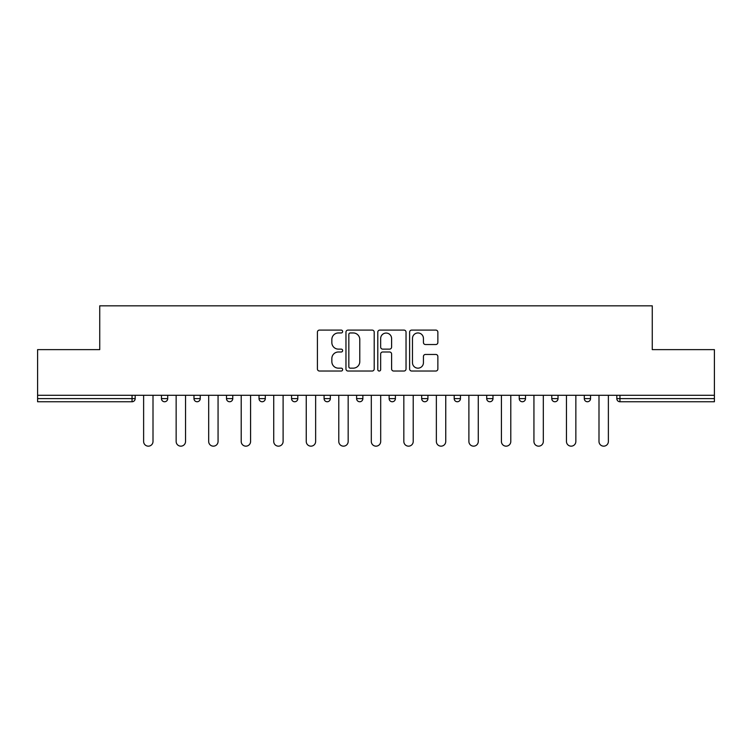 <?xml version="1.0" encoding="UTF-8"?>
<svg xmlns="http://www.w3.org/2000/svg" width="752" height="752" viewBox="0 0 752 752"><rect width="100%" height="100%" fill="white"/><g stroke="black" fill="none" stroke-linecap="round" stroke-linejoin="round"><path stroke-width="1.13" d="M342.639 331.529A1.429 1.429 0 0 0 341.211 330.1L319.459 330.1A2.049 2.049 0 0 0 317.419 332.14L317.419 368.978A2.049 2.049 0 0 0 319.459 371.027L341.211 371.027A1.429 1.429 0 0 0 342.639 369.599A1.429 1.429 0 0 0 341.211 368.16L338.391 368.16A6.552 6.552 0 0 1 331.848 361.618L331.848 358.544A6.552 6.552 0 0 1 338.391 351.992L341.211 351.992A1.429 1.429 0 0 0 342.639 350.564A1.429 1.429 0 0 0 341.211 349.125L338.391 349.125A6.552 6.552 0 0 1 331.848 342.583L331.848 339.509A6.552 6.552 0 0 1 338.391 332.957L341.211 332.957A1.429 1.429 0 0 0 342.639 331.529M435.812 344.529A2.049 2.049 0 0 0 437.861 342.48L437.861 332.14A2.049 2.049 0 0 0 435.812 330.1L411.664 330.1A2.049 2.049 0 0 0 409.614 332.14L409.614 368.978A2.049 2.049 0 0 0 411.664 371.027L435.812 371.027A2.049 2.049 0 0 0 437.861 368.978L437.861 356.495A2.049 2.049 0 0 0 435.812 354.455L425.472 354.455A2.049 2.049 0 0 0 423.432 356.495L423.432 362.69A5.471 5.471 0 0 1 417.952 368.16A5.471 5.471 0 0 1 412.481 362.69L412.481 338.438A5.471 5.471 0 0 1 417.952 332.957A5.471 5.471 0 0 1 423.432 338.438L423.432 342.48A2.049 2.049 0 0 0 425.472 344.529L435.812 344.529M37.6 395.289L37.6 349.624L99.734 349.624L99.734 305.838L652.266 305.838L652.266 349.624L714.4 349.624L714.4 395.289L37.6 395.289L37.6 398.626L132.051 398.626L132.051 395.289M374.205 332.14A2.049 2.049 0 0 0 372.165 330.1L348.016 330.1A2.049 2.049 0 0 0 345.967 332.14L345.967 368.978A2.049 2.049 0 0 0 348.016 371.027L372.165 371.027A2.049 2.049 0 0 0 374.205 368.978L374.205 332.14M379.835 330.1L403.984 330.1A2.049 2.049 0 0 1 406.033 332.14L406.033 368.978A2.049 2.049 0 0 1 403.984 371.027L393.653 371.027A2.049 2.049 0 0 1 391.604 368.978L391.604 354.042A2.049 2.049 0 0 0 389.555 351.992L382.702 351.992A2.049 2.049 0 0 0 380.653 354.042L380.653 369.599A1.429 1.429 0 0 1 379.224 371.027A1.429 1.429 0 0 1 377.795 369.599L377.795 332.14A2.049 2.049 0 0 1 379.835 330.1M132.051 401.747A3.13 3.13 0 0 0 135.181 398.626L132.051 398.626L132.051 401.747A3.13 3.13 0 0 0 135.181 398.626L135.181 395.289L135.181 398.626A3.13 3.13 0 0 1 132.051 401.747L37.6 401.747L37.6 398.626M714.4 395.289L714.4 401.747L619.949 401.747A3.13 3.13 0 0 1 616.819 398.626L616.819 395.289M161.454 395.289L161.454 398.626L161.454 395.289M164.575 401.747A3.13 3.13 0 0 1 161.454 398.626A3.13 3.13 0 0 0 164.575 401.747A3.13 3.13 0 0 0 167.705 398.626L167.705 395.289L167.705 398.626A3.13 3.13 0 0 1 164.575 401.747A3.13 3.13 0 0 1 161.454 398.626L167.705 398.626A3.13 3.13 0 0 1 164.575 401.747M193.978 395.289L193.978 398.626L193.978 395.289M200.229 395.289L200.229 398.626A3.13 3.13 0 0 1 197.109 401.747A3.13 3.13 0 0 1 193.978 398.626A3.13 3.13 0 0 0 197.109 401.747A3.13 3.13 0 0 0 200.229 398.626A3.13 3.13 0 0 1 197.109 401.747A3.13 3.13 0 0 1 193.978 398.626L200.229 398.626M226.502 395.289L226.502 398.626L226.502 395.289M232.763 395.289L232.763 398.626A3.13 3.13 0 0 1 229.633 401.747A3.13 3.13 0 0 1 226.502 398.626A3.13 3.13 0 0 0 229.633 401.747A3.13 3.13 0 0 0 232.763 398.626A3.13 3.13 0 0 1 229.633 401.747A3.13 3.13 0 0 1 226.502 398.626L232.763 398.626M265.287 395.289L265.287 398.626L259.026 398.626A3.13 3.13 0 0 0 262.157 401.747A3.13 3.13 0 0 1 259.026 398.626L259.026 395.289M291.56 395.289L291.56 398.626L291.56 395.289M297.811 395.289L297.811 398.626L297.811 395.289M324.084 395.289L324.084 398.626L324.084 395.289M330.335 395.289L330.335 398.626A3.13 3.13 0 0 1 327.214 401.747A3.13 3.13 0 0 1 324.084 398.626A3.13 3.13 0 0 0 327.214 401.747A3.13 3.13 0 0 1 324.084 398.626L330.335 398.626A3.13 3.13 0 0 1 327.214 401.747M356.608 395.289L356.608 398.626L356.608 395.289M362.868 395.289L362.868 398.626A3.13 3.13 0 0 1 359.738 401.747A3.13 3.13 0 0 1 356.608 398.626A3.13 3.13 0 0 0 359.738 401.747A3.13 3.13 0 0 0 362.868 398.626A3.13 3.13 0 0 1 359.738 401.747A3.13 3.13 0 0 1 356.608 398.626L362.868 398.626M389.132 395.289L389.132 398.626L389.132 395.289M395.392 395.289L395.392 398.626A3.13 3.13 0 0 1 392.262 401.747A3.13 3.13 0 0 1 389.132 398.626L395.392 398.626A3.13 3.13 0 0 1 392.262 401.747M421.665 395.289L421.665 398.626L421.665 395.289M427.916 395.289L427.916 398.626L427.916 395.289M454.189 395.289L454.189 398.626L454.189 395.289M460.44 395.289L460.44 398.626L460.44 395.289M486.713 395.289L486.713 398.626L486.713 395.289M492.974 395.289L492.974 398.626A3.13 3.13 0 0 1 489.843 401.747A3.13 3.13 0 0 1 486.713 398.626A3.13 3.13 0 0 0 489.843 401.747A3.13 3.13 0 0 0 492.974 398.626A3.13 3.13 0 0 1 489.843 401.747A3.13 3.13 0 0 1 486.713 398.626L492.974 398.626M522.367 401.747A3.13 3.13 0 0 0 525.498 398.626L525.498 395.289L525.498 398.626A3.13 3.13 0 0 1 522.367 401.747A3.13 3.13 0 0 1 519.237 398.626L519.237 395.289M551.771 395.289L551.771 398.626L551.771 395.289M558.022 395.289L558.022 398.626A3.13 3.13 0 0 1 554.891 401.747A3.13 3.13 0 0 1 551.771 398.626A3.13 3.13 0 0 0 554.891 401.747A3.13 3.13 0 0 1 551.771 398.626L558.022 398.626A3.13 3.13 0 0 1 554.891 401.747M590.546 395.289L590.546 398.626A3.13 3.13 0 0 1 587.425 401.747A3.13 3.13 0 0 1 584.295 398.626L584.295 395.289M265.287 398.626A3.13 3.13 0 0 1 262.157 401.747A3.13 3.13 0 0 0 265.287 398.626A3.13 3.13 0 0 1 262.157 401.747A3.13 3.13 0 0 1 259.026 398.626M294.681 401.747A3.13 3.13 0 0 1 291.56 398.626A3.13 3.13 0 0 0 294.681 401.747A3.13 3.13 0 0 0 297.811 398.626A3.13 3.13 0 0 1 294.681 401.747A3.13 3.13 0 0 1 291.56 398.626L297.811 398.626A3.13 3.13 0 0 1 294.681 401.747M424.786 401.747A3.13 3.13 0 0 1 421.665 398.626L427.916 398.626A3.13 3.13 0 0 1 424.786 401.747A3.13 3.13 0 0 0 427.916 398.626M457.319 401.747A3.13 3.13 0 0 1 454.189 398.626A3.13 3.13 0 0 0 457.319 401.747A3.13 3.13 0 0 0 460.44 398.626A3.13 3.13 0 0 1 457.319 401.747A3.13 3.13 0 0 1 454.189 398.626L460.44 398.626M350.263 332.957A1.429 1.429 0 0 0 348.834 334.396L348.834 366.732A1.429 1.429 0 0 0 350.263 368.16L353.233 368.16A6.552 6.552 0 0 0 359.785 361.618L359.785 339.509A6.552 6.552 0 0 0 353.233 332.957L350.263 332.957M391.604 338.541A5.471 5.471 0 0 0 386.133 333.061A5.471 5.471 0 0 0 380.653 338.541L380.653 347.086A2.049 2.049 0 0 0 382.702 349.125L389.555 349.125A2.049 2.049 0 0 0 391.604 347.086L391.604 338.541M143.623 441.471L143.623 395.289L143.623 441.471A4.691 4.691 0 0 0 148.313 446.162A4.691 4.691 0 0 0 153.004 441.471L153.004 395.289M176.147 441.471L176.147 395.289L176.147 441.471A4.691 4.691 0 0 0 180.837 446.162A4.691 4.691 0 0 0 185.537 441.471L185.537 395.289M208.68 441.471L208.68 395.289L208.68 441.471A4.691 4.691 0 0 0 213.371 446.162A4.691 4.691 0 0 0 218.061 441.471L218.061 395.289M241.204 441.471L241.204 395.289L241.204 441.471A4.691 4.691 0 0 0 245.895 446.162A4.691 4.691 0 0 0 250.585 441.471L250.585 395.289M273.728 441.471L273.728 395.289L273.728 441.471A4.691 4.691 0 0 0 278.419 446.162A4.691 4.691 0 0 0 283.109 441.471L283.109 395.289M306.252 441.471L306.252 395.289L306.252 441.471A4.691 4.691 0 0 0 310.943 446.162A4.691 4.691 0 0 0 315.643 441.471L315.643 395.289M338.785 441.471L338.785 395.289L338.785 441.471A4.691 4.691 0 0 0 343.476 446.162A4.691 4.691 0 0 0 348.167 441.471L348.167 395.289M371.309 441.471L371.309 395.289L371.309 441.471A4.691 4.691 0 0 0 376 446.162A4.691 4.691 0 0 0 380.691 441.471L380.691 395.289M403.833 441.471L403.833 395.289L403.833 441.471A4.691 4.691 0 0 0 408.524 446.162A4.691 4.691 0 0 0 413.215 441.471L413.215 395.289M436.357 441.471L436.357 395.289L436.357 441.471A4.691 4.691 0 0 0 441.057 446.162A4.691 4.691 0 0 0 445.748 441.471L445.748 395.289M468.891 441.471L468.891 395.289L468.891 441.471A4.691 4.691 0 0 0 473.581 446.162A4.691 4.691 0 0 0 478.272 441.471L478.272 395.289M501.415 441.471L501.415 395.289L501.415 441.471A4.691 4.691 0 0 0 506.105 446.162A4.691 4.691 0 0 0 510.796 441.471L510.796 395.289M533.939 441.471L533.939 395.289L533.939 441.471A4.691 4.691 0 0 0 538.629 446.162A4.691 4.691 0 0 0 543.32 441.471L543.32 395.289M566.463 441.471L566.463 395.289L566.463 441.471A4.691 4.691 0 0 0 571.163 446.162A4.691 4.691 0 0 0 575.853 441.471L575.853 395.289M598.996 441.471L598.996 395.289L598.996 441.471A4.691 4.691 0 0 0 603.687 446.162A4.691 4.691 0 0 0 608.377 441.471L608.377 395.289M619.949 395.289L619.949 398.626L714.4 398.626M616.819 398.626L619.949 398.626L619.949 401.747M525.498 398.626L519.237 398.626M587.425 401.747A3.13 3.13 0 0 0 590.546 398.626L584.295 398.626"/></g></svg>

